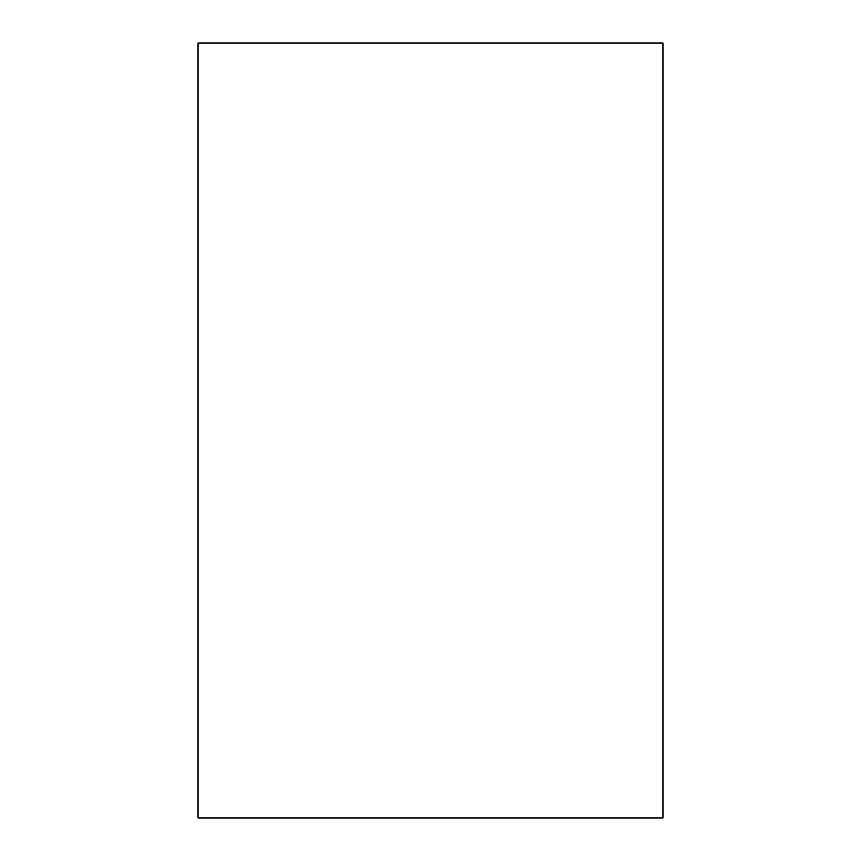 <?xml version="1.0" encoding="UTF-8"?>
<svg xmlns="http://www.w3.org/2000/svg" width="861" height="861" viewBox="0 0 861 861"><rect width="100%" height="100%" fill="white"/><g stroke="black" fill="none" stroke-linecap="round" stroke-linejoin="round"><path stroke-width="1.29" d="M198.03 43.05L662.97 43.05L662.97 817.95L198.03 817.95L198.03 43.05"/></g></svg>
